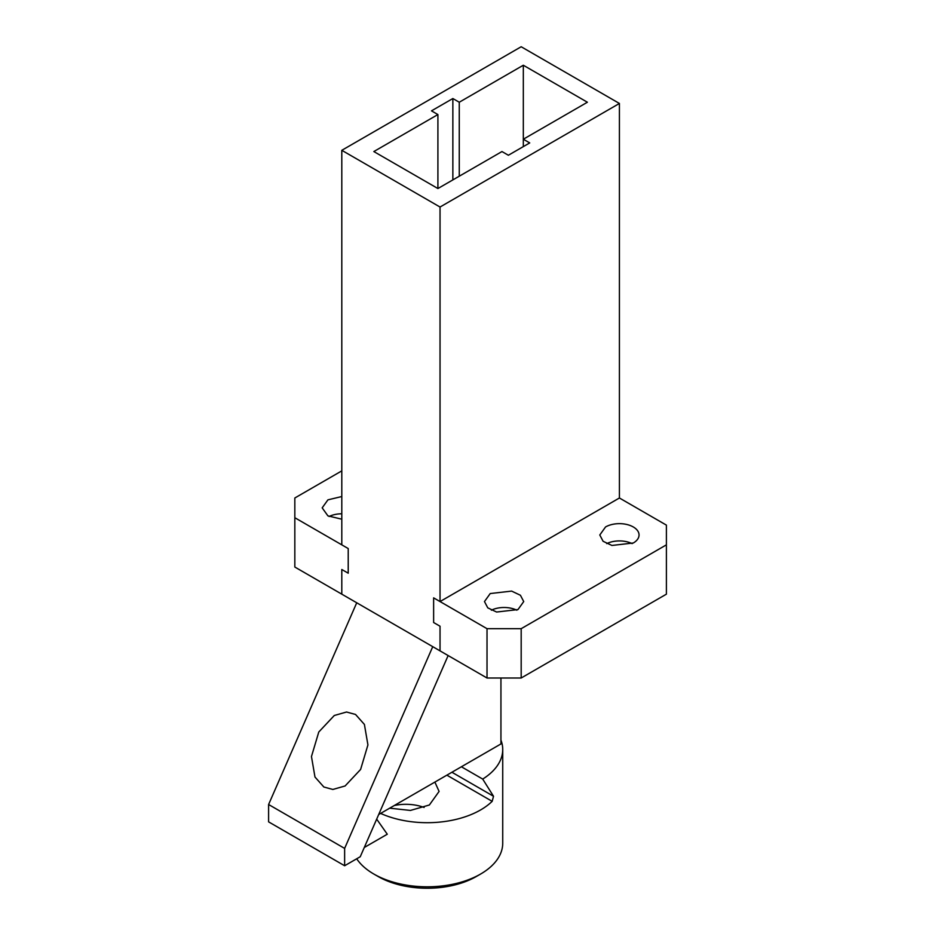 <?xml version="1.0" encoding="UTF-8"?>
<svg xmlns="http://www.w3.org/2000/svg" width="935" height="935" viewBox="0 0 935 935"><rect width="100%" height="100%" fill="white"/><g stroke="black" fill="none" stroke-linecap="round" stroke-linejoin="round"><path stroke-width="1.4" d="M323.849 787.001L332.86 789.456L345.097 785.973L360.606 769.458L367.923 744.926L364.405 724.438L355.534 714.457L346.523 712.014L334.286 715.497L318.777 732.012L311.46 756.544L314.978 777.032L323.849 787.001M432.741 646.669L344.629 848.407L268.602 804.509L356.726 602.783M344.629 848.407L344.629 865.752L268.602 821.865L268.602 804.509M376.676 819.13L387.277 834.219L364.288 847.496M448.134 655.552L360.255 856.729L344.629 865.752M500.938 678.004L500.938 743.944L378.687 814.525M619.414 103.458L521.181 46.75L341.801 150.313L341.801 544.848L348.217 548.553L348.217 573.202L341.801 569.508L341.801 594.169L341.801 569.508L348.217 573.202L348.217 548.553L294.829 517.721L294.829 567.042L440.034 650.877L440.034 626.216L440.034 650.877L487.018 678.004L487.018 628.682L433.63 597.862L433.63 622.523L433.63 597.862L440.034 601.567L619.414 497.993L619.414 103.458L440.034 207.032L440.034 601.567M433.63 622.523L440.034 626.216L433.63 622.523M341.801 150.313L440.034 207.032M523.319 146.62L523.319 65.24L587.39 102.231L523.319 139.221L529.724 142.915L508.371 155.245L501.966 151.552L437.907 188.531L373.836 151.552L437.907 114.561L437.907 188.531M459.26 176.201L459.26 102.231L452.856 98.537L431.491 110.856L437.907 114.561M452.856 98.537L452.856 179.906M523.319 65.24L459.26 102.231M294.829 517.721L294.829 497.993L341.801 470.878M341.801 496.532L327.928 499.851L322.178 507.857L327.928 515.875L341.801 519.194M329.085 516.494A19.635 11.337 180 0 1 341.801 513.794M606.698 543.621A19.635 11.337 180 0 1 632.142 543.621M605.541 526.966A19.635 11.337 180 0 1 626.929 524.512A19.635 11.337 180 0 1 639.049 534.984A19.635 11.337 180 0 1 633.299 543.001L611.911 545.456L603.098 541.283L599.791 534.984L605.541 526.966M619.414 497.993L666.398 525.119L666.398 544.848L521.181 628.682L487.018 628.682M517.978 609.573L523.729 601.567L520.421 595.268L511.609 591.095L490.22 593.55L484.47 601.567L487.778 607.855L496.59 612.028L517.978 609.573M666.398 544.848L666.398 594.169L521.181 678.004L521.181 628.682M487.018 678.004L521.181 678.004M491.378 610.193A19.635 11.337 180 0 1 516.821 610.193M356.702 858.774A75.501 43.594 -0 0 0 373.836 874.038A75.501 43.594 -0 0 0 480.613 874.038L480.613 874.038A75.501 43.594 -0 0 0 502.726 843.218L502.726 749.519A75.501 43.594 -0 0 0 500.938 740.099M380.627 813.403A75.501 43.594 -0 0 0 480.613 809.932A75.501 43.594 -0 0 0 492.172 801.33L493.516 796.269L482.705 779.077A75.501 43.594 -0 0 0 502.726 749.519M373.836 874.038L378.114 876.504A69.459 40.1 -0 0 0 476.336 876.504L480.613 874.038L476.336 876.504M389.673 808.179L410.442 810.435L429.364 805L439.088 791.431L434.88 782.081M461.387 766.77L482.705 779.077M424.116 807.466A33.216 19.179 -0 0 0 394.301 805.514M446.86 775.162L492.172 801.33M451.921 772.252L493.516 796.269"/></g></svg>
